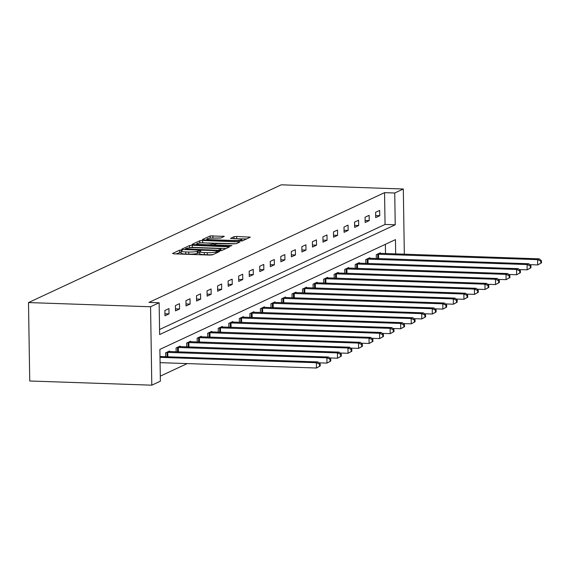 <?xml version="1.0" encoding="UTF-8"?>
<svg xmlns="http://www.w3.org/2000/svg" width="570" height="570" viewBox="0 0 570 570"><rect width="100%" height="100%" fill="white"/><g stroke="black" fill="none" stroke-linecap="round" stroke-linejoin="round"><path stroke-width="0.85" d="M181.438 250.009L179.578 250.18L172.532 253.465L173.864 253.842L209.81 255.075L212.475 254.833L219.514 251.548L215.809 251.876A6.733 1.005 -0.9 0 1 207.295 252.645L204.302 252.546A6.733 1.005 -0.9 0 1 199.692 251.662A6.733 1.005 -0.9 0 1 200.034 251.334L201.018 250.843L200.013 250.65L197.241 251.242A6.733 1.005 -0.9 0 1 188.727 252.011L185.727 251.912A6.733 1.005 -0.9 0 1 181.118 251.028A6.733 1.005 -0.9 0 1 181.46 250.7L182.45 250.202L181.438 250.009M181.139 252.125L176.137 253.914M199.707 252.759L197.27 253.358L197.241 251.242M224.302 236.386L210.223 235.902L202.4 239.55L203.732 239.927L242.343 240.918L250.273 237.17L236.65 236.479L233.985 236.714L230.529 238.381L238.011 238.859A5.629 0.841 -0.9 0 1 241.872 239.599A5.629 0.841 -0.9 0 1 234.469 240.512L210.8 239.699A5.629 0.841 -0.9 0 1 206.946 238.965A5.629 0.841 -0.9 0 1 214.349 238.053L220.953 237.946L224.302 236.386M159.564 329.503L385.056 224.445L384.558 192.653L394.732 193.002L403.311 189.005L281.238 184.822L28.5 302.57L29.733 380.995L151.798 385.178L160.377 381.18L159.878 349.389L395.466 239.635L395.687 253.921M384.558 192.653L148.977 302.413L159.144 302.763L150.565 306.76L28.5 302.57M192.268 245.271L189.603 245.506L181.78 249.154L183.12 249.532L219.058 250.764L221.723 250.522L229.546 246.881L192.268 245.271L192.297 247.387L189.097 247.879M192.09 244.352L199.913 240.704L202.571 240.462L239.963 241.972L236.507 243.632L233.843 243.874L216.607 243.618L214.277 244.751L215.724 245.029L230.9 245.549L231.905 245.741L229.966 245.984L192.097 244.551M164.965 315.78L169.019 313.892L168.934 308.591L164.887 310.479L164.965 315.78M175.503 310.871L179.557 308.983L179.472 303.682L175.417 305.57L175.503 310.871M186.041 305.962L190.095 304.074L190.01 298.773L185.955 300.661L186.041 305.962M196.579 301.053L200.633 299.165L200.547 293.863L196.493 295.752L196.579 301.053M207.117 296.144L211.164 294.255L211.085 288.954L207.031 290.842L207.117 296.144M217.647 291.234L221.702 289.346L221.616 284.045L217.569 285.933L217.647 291.234M228.185 286.325L232.239 284.437L232.154 279.136L228.1 281.024L228.185 286.325M238.723 281.416L242.777 279.528L242.692 274.227L238.638 276.115L238.723 281.416M249.261 276.507L253.315 274.619L253.23 269.318L249.176 271.206L249.261 276.507M259.799 271.598L263.846 269.71L263.767 264.409L259.713 266.297L259.799 271.598M270.33 266.689L274.384 264.801L274.298 259.5L270.251 261.388L270.33 266.689M280.868 261.78L284.922 259.892L284.836 254.59L280.782 256.479L280.868 261.78M291.405 256.87L295.459 254.982L295.374 249.681L291.32 251.57L291.405 256.87M301.943 251.961L305.997 250.073L305.912 244.772L301.858 246.66L301.943 251.961M312.481 247.052L316.528 245.164L316.45 239.863L312.396 241.751L312.481 247.052M323.012 242.143L327.066 240.255L326.981 234.954L322.934 236.842L323.012 242.143M333.55 237.234L337.604 235.346L337.518 230.045L333.471 231.933L333.55 237.234M344.088 232.325L348.142 230.437L348.056 225.136L344.002 227.024L344.088 232.325M354.626 227.416L358.68 225.528L358.594 220.227L354.54 222.115L354.626 227.416M365.163 222.507L369.21 220.618L369.132 215.325L365.078 217.213L365.163 222.507M375.694 217.597L379.748 215.709L379.663 210.416L375.616 212.304L375.694 217.597M160.298 376.136L187.224 363.589M385.512 253.572L385.37 244.338M165.614 356.706L165.549 352.866L169.603 350.978L169.611 351.569M176.144 351.797L176.087 347.957L180.141 346.068L180.149 346.667M186.682 346.888L186.625 343.055L190.679 341.166L190.686 341.758M197.22 341.979L197.163 338.145L201.21 336.257L201.224 336.849M207.758 337.07L207.694 333.236L211.748 331.348L211.755 331.94M218.296 332.16L218.232 328.327L222.286 326.439L222.293 327.03M228.827 327.251L228.769 323.418L232.824 321.53L232.831 322.121M239.364 322.342L239.307 318.509L243.362 316.621L243.369 317.212M249.902 317.433L249.845 313.6L253.892 311.712L253.907 312.303M260.44 312.524L260.376 308.691L264.43 306.803L264.437 307.394M270.978 307.615L270.914 303.781L274.968 301.893L274.975 302.485M281.509 302.706L281.452 298.872L285.506 296.984L285.513 297.576M292.047 297.796L291.99 293.963L296.044 292.075L296.051 292.666M302.584 292.887L302.528 289.054L306.575 287.166L306.589 287.757M313.122 287.978L313.058 284.145L317.112 282.257L317.12 282.848M323.66 283.069L323.596 279.236L327.65 277.348L327.657 277.939M334.191 278.16L334.134 274.327L338.188 272.439L338.195 273.03M344.729 273.251L344.672 269.418L348.726 267.53L348.733 268.121M355.267 268.349L355.21 264.509L359.257 262.62L359.271 263.212M365.805 263.44L365.741 259.599L369.795 257.711L369.802 258.303M376.343 258.531L376.278 254.69L380.332 252.802L380.34 253.393M404.33 254.22L403.311 189.005M159.144 302.763L159.643 334.554L395.231 224.794L394.732 193.002M150.565 306.76L151.798 385.178M385.056 224.445L395.231 224.794M169.019 313.892L164.937 313.749M179.557 308.983L175.475 308.84M190.095 304.074L186.012 303.931M200.633 299.165L196.543 299.022M211.164 294.255L207.081 294.113M221.702 289.346L217.619 289.204M232.239 284.437L228.157 284.295M242.777 279.528L238.695 279.386M253.315 274.619L249.225 274.476M263.846 269.71L259.763 269.567M274.384 264.801L270.301 264.658M284.922 259.892L280.839 259.749M295.459 254.982L291.377 254.84M305.997 250.073L301.908 249.931M316.528 245.164L312.445 245.022M327.066 240.255L322.983 240.113M337.604 235.346L333.521 235.203M348.142 230.437L344.059 230.294M358.68 225.528L354.59 225.392M369.21 220.618L365.128 220.483M379.748 215.709L375.666 215.574M181.118 251.028L181.153 253.144A6.733 1.005 -0.9 0 0 185.763 254.028L185.727 251.912M197.27 253.358A6.733 1.005 -0.9 0 1 188.763 254.127L185.763 254.028M199.692 251.662L199.721 253.785A6.733 1.005 -0.9 0 0 204.338 254.662L204.302 252.546M213.016 254.576A6.733 1.005 -0.9 0 1 207.33 254.769L204.338 254.662M225.969 248.541L192.297 247.387M185.307 248.912L217.79 250.259L220.618 249.639A6.733 1.005 -0.9 0 0 220.96 249.311A6.733 1.005 -0.9 0 0 216.351 248.435L194.783 247.694A6.733 1.005 -0.9 0 0 186.269 248.463L185.307 248.912M195.695 244.808L196.75 244.316M199.585 242.991L199.913 240.704M236.165 243.732L199.949 242.827M204.138 242.856A5.629 0.841 -0.9 0 0 196.736 243.768A5.629 0.841 -0.9 0 0 200.597 244.509L208.934 244.794L211.591 244.551L213.814 243.518L204.138 242.856M246.589 238.937L234.363 238.737M220.611 238.046L209.931 238.174M206.96 239.557L206.005 240.006M320.233 365.969L320.205 363.852L319.528 364.166L319.556 366.282L320.233 365.969L316.435 368.021L316.35 362.719L318.039 361.936L159.992 356.514M160.085 362.655L316.435 368.021L319.556 366.282M160.006 357.354L316.35 362.719L319.528 364.166M318.039 361.936L320.205 363.852M330.771 361.059L330.735 358.943L330.066 359.257L330.094 361.373L330.771 361.059L326.966 363.111L326.888 357.81L328.577 357.027L168.506 351.49M319.058 362.841L326.966 363.111L330.094 361.373M166.647 352.36L326.888 357.81L330.066 359.257M328.577 357.027L330.735 358.943M341.309 356.15L341.273 354.034L340.596 354.348L340.632 356.464L341.309 356.15L337.504 358.202L337.426 352.901L339.114 352.118L179.044 346.581M329.595 357.932L337.504 358.202L340.632 356.464M177.177 347.451L337.426 352.901L340.596 354.348M339.114 352.118L341.273 354.034M351.847 351.241L351.811 349.125L351.134 349.439L351.17 351.555L351.847 351.241L348.042 353.293L347.957 347.992L349.645 347.208L189.582 341.672M340.133 353.022L348.042 353.293L351.17 351.555M187.715 342.541L347.957 347.992L351.134 349.439M349.645 347.208L351.811 349.125M362.378 346.332L362.349 344.216L361.672 344.529L361.708 346.645L362.378 346.332L358.58 348.384L358.494 343.083L360.183 342.299L200.12 336.763M350.671 348.113L358.58 348.384L361.708 346.645M198.253 337.632L358.494 343.083L361.672 344.529M360.183 342.299L362.349 344.216M372.915 341.423L372.887 339.307L372.21 339.62L372.239 341.736L372.915 341.423L369.118 343.475L369.032 338.174L370.721 337.39L210.658 331.854M361.209 343.204L369.118 343.475L372.239 341.736M208.791 332.723L369.032 338.174L372.21 339.62M370.721 337.39L372.887 339.307M383.453 336.514L383.418 334.398L382.748 334.711L382.776 336.827L383.453 336.514L379.649 338.566L379.57 333.265L381.259 332.481L221.189 326.945M371.74 338.295L379.649 338.566L382.776 336.827M219.329 327.814L379.57 333.265L382.748 334.711M381.259 332.481L383.418 334.398M393.991 331.605L393.955 329.488L393.279 329.802L393.314 331.918L393.991 331.605L390.186 333.657L390.108 328.356L391.797 327.572L231.726 322.036M382.278 333.386L390.186 333.657L393.314 331.918M229.86 322.905L390.108 328.356L393.279 329.802M391.797 327.572L393.955 329.488M404.529 326.695L404.493 324.579L403.817 324.893L403.852 327.016L404.529 326.695L400.724 328.748L400.639 323.447L402.327 322.663L242.264 317.127M392.816 328.477L400.724 328.748L403.852 327.016M240.397 317.996L400.639 323.447L403.817 324.893M402.327 322.663L404.493 324.579M415.06 321.786L415.031 319.67L414.354 319.984L414.39 322.107L415.06 321.786L411.262 323.838L411.177 318.537L412.865 317.754L252.802 312.218M403.353 323.568L411.262 323.838L414.39 322.107M250.935 313.087L411.177 318.537L414.354 319.984M412.865 317.754L415.031 319.67M425.598 316.877L425.569 314.761L424.892 315.075L424.921 317.198L425.598 316.877L421.8 318.929L421.714 313.628L423.403 312.844L263.34 307.308M413.891 318.659L421.8 318.929L424.921 317.198M261.473 308.178L421.714 313.628L424.892 315.075M423.403 312.844L425.569 314.761M436.136 311.968L436.1 309.852L435.43 310.166L435.459 312.289L436.136 311.968L432.331 314.02L432.252 308.719L433.941 307.935L273.871 302.399M424.422 313.749L432.331 314.02L435.459 312.289M272.011 303.269L432.252 308.719L435.43 310.166M433.941 307.935L436.1 309.852M446.673 307.066L446.638 304.943L445.961 305.256L445.997 307.38L446.673 307.066L442.869 309.111L442.79 303.81L444.479 303.026L284.409 297.49M434.96 308.84L442.869 309.111L445.997 307.38M282.542 298.359L442.79 303.81L445.961 305.256M444.479 303.026L446.638 304.943M457.211 302.157L457.176 300.034L456.499 300.347L456.534 302.471L457.211 302.157L453.407 304.202L453.321 298.908L455.01 298.117L294.947 292.581M445.498 303.931L453.407 304.202L456.534 302.471M293.08 293.45L453.321 298.908L456.499 300.347M455.01 298.117L457.176 300.034M467.742 297.248L467.714 295.125L467.037 295.438L467.072 297.561L467.742 297.248L463.944 299.293L463.859 293.999L465.548 293.208L305.484 287.672M456.036 299.022L463.944 299.293L467.072 297.561M303.618 288.541L463.859 293.999L467.037 295.438M465.548 293.208L467.714 295.125M478.28 292.339L478.251 290.216L477.575 290.529L477.603 292.652L478.28 292.339L474.482 294.384L474.397 289.09L476.085 288.299L316.022 282.763M466.574 294.113L474.482 294.384L477.603 292.652M314.156 283.632L474.397 289.09L477.575 290.529M476.085 288.299L478.251 290.216M488.818 287.43L488.782 285.306L488.112 285.62L488.141 287.743L488.818 287.43L485.013 289.474L484.935 284.181L486.623 283.39L326.553 277.854M477.104 289.204L485.013 289.474L488.141 287.743M324.693 278.723L484.935 284.181L488.112 285.62M486.623 283.39L488.782 285.306M499.356 282.52L499.32 280.397L498.643 280.711L498.679 282.834L499.356 282.52L495.551 284.565L495.473 279.272L497.161 278.481L337.091 272.952M487.642 284.295L495.551 284.565L498.679 282.834M335.224 273.821L495.473 279.272L498.643 280.711M497.161 278.481L499.32 280.397M509.894 277.611L509.858 275.488L509.181 275.802L509.217 277.925L509.894 277.611L506.089 279.656L506.003 274.362L507.692 273.572L347.629 268.043M498.18 279.386L506.089 279.656L509.217 277.925M345.762 268.912L506.003 274.362L509.181 275.802M507.692 273.572L509.858 275.488M520.424 272.702L520.396 270.579L519.719 270.892L519.755 273.016L520.424 272.702L516.627 274.747L516.541 269.453L518.23 268.662L358.167 263.133M508.718 274.476L516.627 274.747L519.755 273.016M356.3 264.003L516.541 269.453L519.719 270.892M518.23 268.662L520.396 270.579M530.962 267.793L530.934 265.67L530.257 265.983L530.285 268.107L530.962 267.793L527.164 269.838L527.079 264.544L528.768 263.753L368.705 258.224M519.256 269.567L527.164 269.838L530.285 268.107M366.838 259.094L527.079 264.544L530.257 265.983M528.768 263.753L530.934 265.67M541.5 262.884L541.464 260.761L540.795 261.081L540.823 263.197L541.5 262.884L537.695 264.929L537.617 259.635L539.305 258.844L379.235 253.315M529.786 264.658L537.695 264.929L540.823 263.197M377.376 254.184L537.617 259.635L540.795 261.081M539.305 258.844L541.464 260.761M179.614 252.296L179.578 250.18M216.743 252.845L216.721 251.456M198.182 252.938L198.146 250.814M188.763 254.127L188.727 252.011M207.33 254.769L207.295 252.645M215.831 253.265L215.809 251.876M228.228 247.494L228.214 246.504M189.639 247.629L189.603 245.506M186.248 249.639L186.24 249.176M217.797 250.722L217.79 250.259M219.664 250.772L219.657 250.088M220.633 250.722L220.618 249.639M202.607 242.585L202.571 240.462M238.538 242.692L238.517 241.694M215.731 245.492L215.724 245.029M230.907 245.969L230.9 245.549M200.604 244.972L200.597 244.509M208.941 245.257L208.934 244.794M211.605 245.349L211.591 244.551M213.843 245.428L213.814 243.518M210.807 240.169L210.8 239.699M234.477 240.982L234.469 240.512M234.021 238.723L233.985 236.714M236.678 238.595L236.65 236.479M248.841 237.889L248.826 236.892M210.259 238.025L210.223 235.902M212.916 237.783L212.881 235.659M222.984 236.999L222.97 236.009M167.053 356.756L166.982 352.353M167.858 356.784L167.794 352.353M177.591 351.847L177.519 347.444M178.396 351.875L178.325 347.444M188.121 346.938L188.057 342.534M188.934 346.966L188.862 342.534M198.659 342.029L198.588 337.625M199.471 342.057L199.4 337.625M209.197 337.119L209.126 332.716M210.002 337.148L209.938 332.716M219.735 332.21L219.664 327.807M220.54 332.239L220.476 327.807M230.273 327.301L230.202 322.898M231.078 327.33L231.007 322.898M240.804 322.392L240.739 317.989M241.616 322.421L241.545 317.989M251.341 317.483L251.27 313.08M252.154 317.511L252.083 313.087M261.879 312.574L261.808 308.171M262.685 312.602L262.62 308.178M272.417 307.665L272.346 303.261M273.222 307.693L273.158 303.269M282.955 302.756L282.884 298.352M283.76 302.784L283.689 298.359M293.486 297.846L293.422 293.443M294.298 297.875L294.227 293.45M304.024 292.937L303.953 288.534M304.836 292.966L304.765 288.541M314.562 288.028L314.49 283.625M315.367 288.057L315.303 283.632M325.099 283.119L325.028 278.716M325.905 283.147L325.841 278.723M335.637 278.21L335.566 273.807M336.442 278.238L336.371 273.814M346.168 273.301L346.104 268.897M346.98 273.329L346.909 268.905M356.706 268.392L356.635 263.988M357.518 268.42L357.447 263.995M367.244 263.49L367.173 259.079M368.056 263.511L367.985 259.086M377.782 258.581L377.711 254.17M378.587 258.602L378.523 254.177M185.243 249.603L185.229 248.983M220.982 250.686L220.96 249.311M214.292 245.442L214.277 244.751M196.757 244.844L196.736 243.768M213.95 245.428L213.921 243.418M206.967 240.034L206.946 238.965M241.894 241.039L241.872 239.599"/></g></svg>
